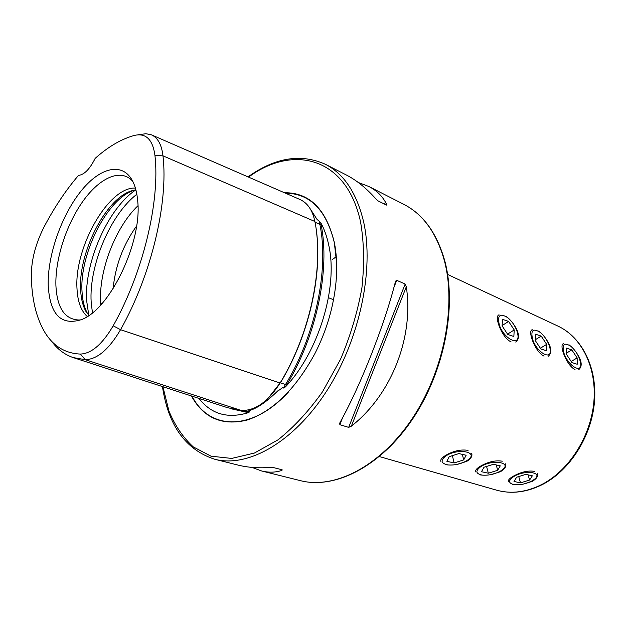 <?xml version="1.0" encoding="UTF-8"?>
<svg xmlns="http://www.w3.org/2000/svg" width="626" height="626" viewBox="0 0 626 626"><rect width="100%" height="100%" fill="white"/><g stroke="black" fill="none" stroke-linecap="round" stroke-linejoin="round"><path stroke-width="0.94" d="M113.181 325.802C143.213 272.365 160.107 201.541 154.966 155.538C152.791 139.731 146.108 132.986 134.926 135.302L132.446 135.983C120.012 139.809 107.586 147.274 95.16 158.37C89.815 169.059 84.267 174.724 78.532 175.382C65.871 190.147 54.407 207.292 44.141 226.808C35.619 243.569 31.339 259.946 31.3 275.933C31.746 299.33 36.339 318.266 45.08 332.742C53.5 346.264 65.237 353.369 80.284 354.073C91.427 353.674 102.39 344.253 113.181 325.802L120.552 329.699L280.112 383.018C310.308 333.611 324.198 266.598 314.894 221.494C312.53 210.211 307.53 202.871 299.893 199.467L151.422 134.825L145.897 133.714L138.315 134.778M73.758 357.767L227.606 407.714L241.213 410.46C255.142 410.906 268.108 401.759 280.112 383.018M315.034 222.238L319.863 224.327L320.989 224.147L320.637 222.504C324.346 229.171 327.101 236.964 328.9 245.901C338.142 287.796 318.423 352.454 285.401 386.938L283.242 388.097L282.725 387.588L276.974 391.68C266.77 401.532 257.951 407.706 250.533 410.194L248.694 410.844L249.704 411.564L248.788 412.55C228.224 418.888 211.846 414.451 199.663 399.263L199.021 398.433M320.637 222.504L316.999 219.335L308.884 206.807M502.302 461.198C495.808 460.126 488.742 461.659 481.112 465.807C476.918 468.146 475.118 470.173 475.705 471.902M534.471 471.355C528.336 470.361 521.505 471.863 513.985 475.838C509.72 478.131 507.866 480.103 508.422 481.746M468.052 450.384C461.159 449.218 453.842 450.798 446.103 455.125C442.003 457.504 440.258 459.601 440.868 461.409M499.047 314.815C493.765 316.122 502.013 338.071 511.09 341.874M532.225 329.714C527.256 330.857 535.48 352.516 544.057 356.124M563.384 343.721C558.689 344.715 566.913 366.069 575.012 369.496M523.179 484.125L532.163 481.394C536.49 478.89 538.243 476.331 537.429 473.718M491.027 474.586L500.44 471.707C504.705 469.171 506.418 466.55 505.589 463.843M456.823 464.453L466.699 461.409C470.893 458.842 472.56 456.151 471.707 453.349M191.407 395.961C203.606 418.051 222.144 426.095 247.012 420.077C272.654 411.548 295.222 389.513 314.698 353.972C322.022 339.73 327.601 324.831 331.444 309.283C337.297 284.634 338.251 262.349 334.323 242.403C326.123 209.045 309.487 192.487 284.423 192.73M136.57 226.017C123.189 244.829 115.364 265.714 113.087 288.68M135.881 189.819L134.05 190.351C107.547 198.137 79.392 253.82 82.029 291.575C82.491 300.699 84.4 308.141 87.75 313.908L86.239 311.975L87.75 313.908M135.873 189.811L131.632 190.813C105.716 198.426 78.093 253.1 80.652 290.104C81.098 299.048 82.961 306.333 86.239 311.975M135.396 188.082C108.65 186.423 74.017 247.677 77.014 288.86C77.671 301.755 81.09 310.973 87.272 316.506M132.79 181.391L131.523 180.053C119.394 168.449 98.728 178.621 82.382 202.034C65.988 225.446 55.072 259.688 55.91 285.511C57.06 308.008 64.783 319.503 79.087 320.019L80.918 319.839M137.657 200.578C136.992 193.137 135.451 186.892 133.017 181.853C123.001 161.281 99.792 167.134 80.472 191.767C61.074 216.306 47.373 255.979 48.218 285.479C49.939 314.557 61.004 325.943 81.388 319.643C110.004 309.573 142.556 241.55 137.657 200.578M339.918 422.683C360.725 385.256 384.536 324.855 395.374 281.935L396.72 280.315L405.163 284.055L406.305 286.755C414.029 337.43 391.281 394.951 351.35 426.173L348.674 427.37L339.832 424.694L339.918 422.683M358.299 182.495L368.87 186.501C377.048 190.727 382.955 196.681 386.602 204.366L386.453 205.085L378.096 200.899L376.015 199.037C366.539 188.34 356.703 180.351 346.53 175.084L325.403 164.294C343.877 173.762 356.585 192.824 363.526 221.487C374.489 269.415 359.668 340.043 326.506 391.305C293.359 442.684 247.74 467.857 214.875 459.296L238.498 465.196C248.099 467.552 258.773 468.303 270.518 467.458L273.288 467.536L282.154 469.79L281.99 470.376C275.581 472.528 268.797 472.732 261.637 470.971L251.957 467.395M51.543 341.162C57.365 349.144 64.58 354.621 73.179 357.579L85.293 359.684L241.213 410.46M80.284 354.073L85.293 359.684C97.241 359.355 108.994 349.363 120.552 329.699C151.328 275.19 168.472 202.793 162.979 155.843C161.649 144.684 157.799 137.673 151.422 134.825M515.722 342.054C520.284 338.157 519.204 331.71 512.491 322.711M548.204 356.304C552.531 352.602 551.459 346.334 544.988 337.5M578.737 369.669C582.845 366.163 581.781 360.067 575.529 351.389M513.735 476.566C508.007 480.635 508.226 483.342 514.392 484.68C520.511 485.158 526.529 483.828 532.429 480.682L534.682 479.101C543.556 472.121 524.525 469.688 513.735 476.566M514.001 481.464L520.472 482.857L529.588 480.056L532.343 475.807L525.879 474.359L516.653 477.208L514.001 481.464M528.133 474.868L529.588 480.056M518.743 476.566L520.472 482.857M480.901 466.573C475.15 470.869 475.596 473.718 482.247 475.118C488.64 475.596 494.783 474.211 500.675 470.963L502.482 469.688C512.326 462.246 492.075 459.171 480.901 466.573M481.488 471.714L488.335 473.209L497.67 470.298L500.276 465.846L493.437 464.296L483.984 467.254L481.488 471.714M496.254 464.938L497.67 470.298M486.582 466.448L488.335 473.209M445.939 455.931C440.172 460.478 440.884 463.483 448.083 464.946C454.766 465.423 461.033 463.983 466.894 460.626L468.17 459.727C479.156 451.808 457.536 447.926 445.939 455.931M446.894 461.339L454.147 462.943L463.709 459.914L466.135 455.243L458.889 453.584L449.21 456.659L446.894 461.339M462.332 454.374L463.709 459.914M452.379 455.65L454.147 462.943M499.337 324.933C503.883 339.237 520.66 347.18 517.71 333.901L516.88 330.825C514.877 325.528 511.833 321.146 507.756 317.687C499.955 312.804 497.154 315.214 499.337 324.933M507.78 334.48L513.852 336.475L514.22 329.933L508.594 321.42L502.537 319.346L502.083 325.856L507.78 334.48M502.099 325.583L508.594 321.42M507.553 334.143L514.22 329.933M532.749 339.738C537.21 353.189 552.492 361.092 550.16 348.979L549.151 345.184C547.077 339.895 544.057 335.599 540.089 332.289C532.867 327.875 530.418 330.356 532.749 339.738M540.848 348.956L546.521 350.795L546.662 344.363L541.2 336.107L535.527 334.19L535.316 340.591L540.848 348.956M535.34 339.722L541.2 336.107M540.355 348.212L546.662 344.363M564.12 353.643C568.494 366.343 582.493 374.152 580.631 363.072L579.488 358.69C577.36 353.424 574.371 349.206 570.529 346.045C563.815 342.031 561.678 344.566 564.12 353.643M571.898 362.548L577.219 364.254L577.156 357.923L571.835 349.911L566.522 348.134L566.522 354.433L571.898 362.548M566.522 353.087L571.835 349.911M571.17 361.452L577.156 357.923M280.26 382.768L267.748 398.746M332.116 259.72L336.287 256.683M541.999 484.391C526.247 492.31 511.074 494.227 496.457 490.135C511.395 494.297 526.802 492.38 542.695 484.391C569.965 470.282 591.429 436.549 594.434 402.228C597.486 367.9 582.039 337.257 557.923 326.083C581.593 337.015 596.969 367.462 593.855 401.955C590.788 436.416 569.151 470.337 541.999 484.391M336.647 263.335L334.339 242.731C326.31 209.906 310.011 193.387 285.448 193.176M162.909 386.712L168.957 411.079C175.006 425.649 183.121 437.597 193.293 446.909L211.025 456.182L231.698 458.428L254.43 453.044L278.061 439.82C293.876 427.222 308.696 411.204 322.523 391.766L340.481 359.387C350.443 335.904 357.587 312.014 361.93 287.717C364.473 263.906 364.019 241.972 360.56 221.917C346.616 157.204 293.383 143.972 248.553 177.111M403.973 204.436C423.27 214.382 436.846 233.115 444.703 260.619C457.168 306.482 444.28 372.173 412.385 419.373C380.514 466.652 334.879 489.524 300.472 480.666C334.409 489.446 379.904 466.683 411.83 419.24C443.771 371.891 456.675 305.957 444.249 260.189C436.439 232.794 423.012 214.217 403.973 204.436L368.87 186.501M137.939 205.751C115.348 227.277 98.478 271.324 100.669 302.961L100.802 304.862M136.844 194.287C110.434 214.311 88.767 265.854 91.177 302.248L92.445 312.781M135.889 189.874C108.173 207.988 84.15 262.56 86.646 300.723L88.829 315.481M192.088 396.18C209.092 430.046 251.769 432.097 288.43 392.025M316.764 234.155C321.991 278.226 307.718 337.938 280.401 382.807L285.519 384.52C315.512 335.559 329.229 269.117 319.863 224.327L319.096 221.041M285.401 386.938L286.512 385.147L285.519 384.52L283.242 388.097M248.788 412.55L247.481 412.479L247.043 411.501L249.704 411.564M286.512 385.147C316.662 335.943 330.434 269.164 320.989 224.147M231.237 408.786L247.481 412.479M244.007 410.515L247.043 411.501L238.475 410.171M100.676 303.133L101.952 303.587M154.966 155.538L162.979 155.843L314.894 221.494M281.99 470.376L280.252 469.304M383.378 203.56L386.602 204.366M406.305 286.755L351.35 426.173M405.163 284.055L348.674 427.37M396.72 280.315L393.887 287.514M342.571 417.745L339.832 424.694M278.14 390.561L275.471 393.128M249.312 410.593L248.694 410.844M316.42 218.388L316.999 219.335M379.387 456.565L496.457 490.135M214.875 459.296C185.734 449.891 168.261 425.649 162.455 386.563M333.533 299.737L328.447 297.686M131.632 190.813L134.05 190.351M300.472 480.666L261.637 470.971M325.403 164.294C300.863 153.339 275.072 157.533 248.021 176.876M395.679 281.051L395.483 281.543M339.738 423.035L339.55 423.505M447.621 274.454L557.923 326.083M514.392 484.68L512.287 484.446M482.247 475.118L480.181 474.899M448.083 464.946L446.072 464.75M507.756 317.687L506.387 316.513M540.089 332.289L538.642 331.076M570.529 346.045L569.011 344.801"/></g></svg>
